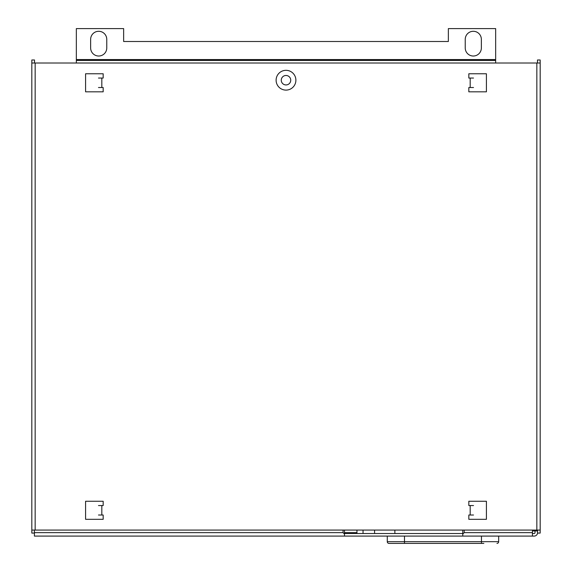 <?xml version="1.0" encoding="UTF-8"?>
<svg xmlns="http://www.w3.org/2000/svg" width="572" height="572" viewBox="0 0 572 572"><rect width="100%" height="100%" fill="white"/><g stroke="black" fill="none" stroke-linecap="round" stroke-linejoin="round"><path stroke-width="0.86" d="M286 84.942A4.733 4.733 0 0 0 290.733 80.209A4.733 4.733 0 0 0 286 75.475A4.733 4.733 0 0 0 281.267 80.209A4.733 4.733 0 0 0 286 84.942A4.733 4.733 0 0 1 281.267 80.209A4.733 4.733 0 0 1 286 75.475M481.359 47.955A8.065 8.065 0 0 1 473.294 56.02A8.065 8.065 0 0 1 465.236 47.955L465.236 39.354A8.065 8.065 0 0 1 473.294 31.288A8.065 8.065 0 0 1 481.359 39.354L481.359 47.955M98.706 56.02A8.065 8.065 0 0 0 106.764 47.955L106.764 39.354A8.065 8.065 0 0 0 98.706 31.288A8.065 8.065 0 0 0 90.641 39.354L90.641 47.955A8.065 8.065 0 0 0 98.706 56.02M532.432 533.512L534.155 533.512A0.858 0.858 0 0 0 535.013 532.646L535.013 530.93L532.432 530.93L532.432 536.086L34.406 536.086L34.406 530.065M344.487 533.512L462.762 533.512M537.566 533.075A3.439 3.439 0 0 1 534.155 536.086L532.432 536.086M495.659 59.567L76.341 59.567L76.341 28.6L123.645 28.6L123.645 41.506L448.355 41.506L448.355 28.6L495.659 28.6L495.659 60.425L76.341 60.425L76.341 63.006M344.487 530.065L344.487 534.076L343.064 532.646L34.406 532.646M344.487 536.086L344.487 534.076M462.762 536.086L462.762 530.065M537.594 530.065L537.594 530.93L532.432 530.93M464.185 530.065L464.185 532.646L462.762 534.076M76.341 59.567L76.341 60.425M495.659 60.425L495.659 63.006M356.964 533.512L356.964 530.065M483.833 543.4L389.003 543.4A1.723 1.723 0 0 1 387.28 541.677L387.28 536.086M387.28 541.677L498.67 541.677L498.67 536.086M498.67 541.677A1.723 1.723 0 0 1 496.954 543.4M363.034 533.512L363.034 530.065M394.859 533.512L394.859 530.065M286 90.104A9.888 9.888 0 0 1 276.112 80.209A9.888 9.888 0 0 1 286 70.32A9.888 9.888 0 0 1 295.888 80.209A9.888 9.888 0 0 1 286 90.104M537.487 530.93L537.487 533.075L540.175 533.075L540.175 59.996L537.487 59.996L537.487 63.006M34.513 63.006L34.513 59.996L31.825 59.996L31.825 530.065L540.175 530.065M34.406 533.075L31.825 533.075L31.825 530.065M473.516 78.057L468.833 78.057L468.833 73.759L486.414 73.759L486.414 91.82L468.833 91.82L468.833 87.523L473.516 87.523M473.516 505.555L468.833 505.555L468.833 501.251L486.414 501.251L486.414 519.319L468.833 519.319L468.833 515.014L473.516 515.014M98.484 515.014L103.167 515.014L103.167 519.319L85.585 519.319L85.585 501.251L103.167 501.251L103.167 505.555L98.484 505.555M98.484 87.523L103.167 87.523L103.167 91.82L85.585 91.82L85.585 73.759L103.167 73.759L103.167 78.057L98.484 78.057M35.157 530.065L35.157 63.006L536.843 63.006L536.843 530.065M35.157 63.006L31.825 63.006M540.175 63.006L536.843 63.006M343.064 532.646L343.064 530.065M532.432 532.646L464.185 532.646M356.964 532.646L344.487 532.646M404.483 543.4L404.483 536.086M481.467 543.4L481.467 536.086M374.588 533.512L374.588 530.065M470.177 78.057L470.177 87.523M470.177 505.555L470.177 515.014M101.823 515.014L101.823 505.555M101.823 87.523L101.823 78.057"/></g></svg>
